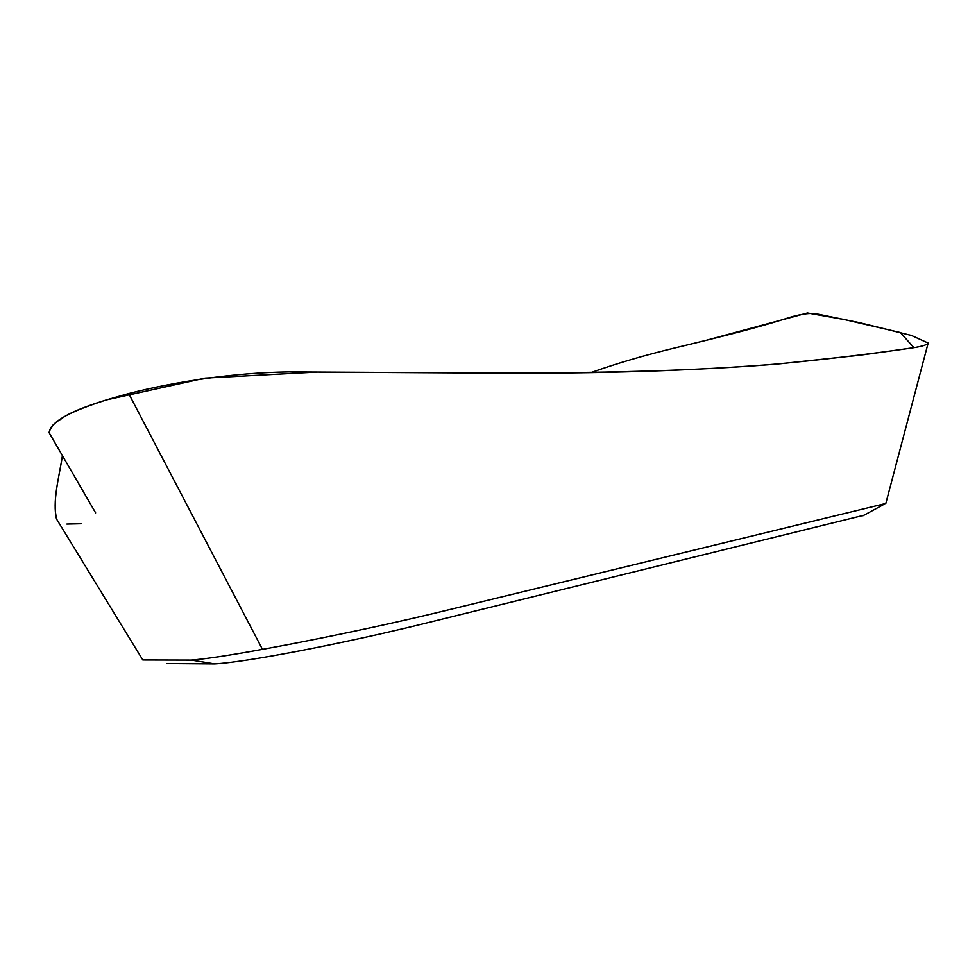 <?xml version="1.0" encoding="UTF-8"?>
<svg xmlns="http://www.w3.org/2000/svg" width="977" height="977" viewBox="0 0 977 977"><rect width="100%" height="100%" fill="white"/><g stroke="black" fill="none" stroke-linecap="round" stroke-linejoin="round"><path stroke-width="1.47" d="M591.158 372.53C616.45 363.505 644.099 355.372 674.106 348.117C716.007 338.079 756.625 327.893 782.919 319.54C797.659 314.496 808.871 312.591 816.552 313.849L859.784 322.715L911.48 335.465L928.15 343.037C926.159 346.078 914.924 347.58 904.043 349.094L860.419 355.152L780.342 363.749C693.902 370.833 596.654 373.922 488.61 372.994L288.874 371.907C233.833 372.64 175.445 381.592 128.683 393.548L106.432 399.886C59.719 414.834 52.001 423.529 49.021 432.542L49.461 433.3C49.009 428.512 52.868 423.762 61.075 419.048C67.731 413.601 82.85 407.214 106.432 399.886L205.085 378.099L316.988 372.066L420.073 372.689C551.92 373.629 666.851 372.762 769.387 364.677C819.666 360.098 867.845 354.419 913.935 347.641L900.318 332.522L844.897 319.65L807.466 312.97L706.151 340.326M56.91 519.642C51.83 502.141 59.133 477.716 62.43 455.587C59.047 477.435 52.306 501.396 56.495 518.97L142.813 659.988L191.358 660.11L214.635 663.92C230.938 662.956 259.662 658.522 300.831 650.645C342.573 642.536 382.813 633.719 421.563 624.218L863.949 515.245M928.15 343.037L885.821 503.473L447.417 610.112C399.898 621.824 342.512 634.085 290.474 644.136L262.471 649.363C229.497 655.372 205.793 658.95 191.358 660.11M166.542 663.542L214.635 663.92M81.323 523.733L66.876 524.075M128.683 393.548L262.459 649.363M49.021 432.542L95.636 512.888M884.551 504.034L862.923 515.807"/></g></svg>

